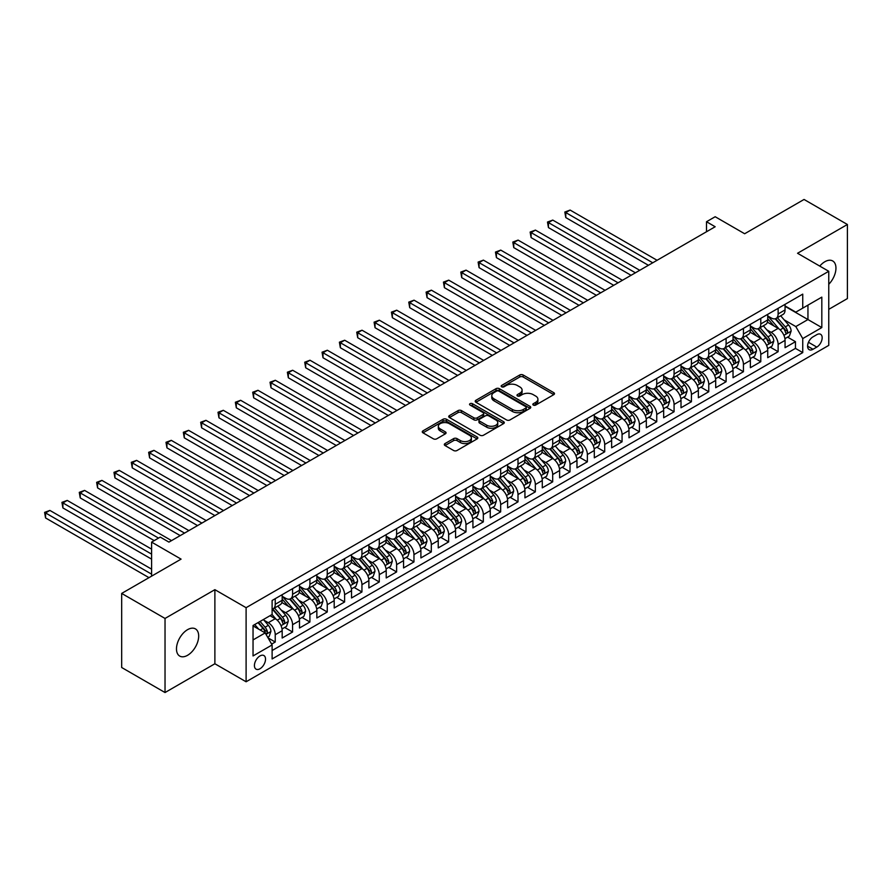 <?xml version="1.0" encoding="UTF-8"?>
<svg xmlns="http://www.w3.org/2000/svg" width="892" height="892" viewBox="0 0 892 892"><rect width="100%" height="100%" fill="white"/><g stroke="black" fill="none" stroke-linecap="round" stroke-linejoin="round"><path stroke-width="1.34" d="M533.316 405.079A1.684 0.97 0 0 0 535.702 405.079L553.787 394.643A2.408 1.394 0 0 0 554.49 393.662A2.408 1.394 0 0 0 553.787 392.67L523.147 374.986A2.408 1.394 0 0 0 519.746 374.986L501.661 385.422A1.684 0.97 0 0 0 501.159 386.113A1.684 0.97 0 0 0 501.661 386.805A1.684 0.97 0 0 0 504.036 386.805L506.377 385.455A7.705 4.449 0 0 1 517.271 385.455L519.824 386.927A7.705 4.449 0 0 1 522.088 390.072A7.705 4.449 0 0 1 519.824 393.216L517.483 394.565A1.684 0.97 0 0 0 516.992 395.256A1.684 0.97 0 0 0 517.483 395.937A1.684 0.97 0 0 0 519.869 395.937L522.21 394.587A7.705 4.449 0 0 1 533.104 394.587L535.657 396.059A7.705 4.449 0 0 1 537.909 399.203A7.705 4.449 0 0 1 535.657 402.359L533.316 403.708A1.684 0.97 0 0 0 532.825 404.388A1.684 0.97 0 0 0 533.316 405.079L533.316 403.708M187.576 655.297A15.699 9.065 120 0 0 197.834 641.459A15.699 9.065 120 0 0 195.426 628.882A15.699 9.065 120 0 0 187.576 629.663A15.699 9.065 120 0 0 177.318 643.5A15.699 9.065 120 0 0 179.727 656.077A15.699 9.065 120 0 0 187.576 655.297M828.757 284.292A15.699 9.065 120 0 0 832.704 260.955A15.699 9.065 120 0 0 824.855 261.735A15.699 9.065 120 0 0 819.759 266.106M259.973 668.766A7.85 4.527 120 0 0 265.102 661.842A7.85 4.527 120 0 0 263.898 655.553A7.85 4.527 120 0 0 259.973 655.943A7.85 4.527 120 0 0 254.844 662.856A7.85 4.527 120 0 0 256.049 669.145A7.85 4.527 120 0 0 259.973 668.766M445.019 443.58A2.408 1.394 0 0 0 444.316 444.562A2.408 1.394 0 0 0 445.019 445.543L453.615 450.505A2.408 1.394 0 0 0 457.016 450.505L477.108 438.909A2.408 1.394 0 0 0 477.811 437.927A2.408 1.394 0 0 0 477.108 436.946L446.468 419.251A2.408 1.394 0 0 0 443.056 419.251L422.975 430.847A2.408 1.394 0 0 0 422.273 431.839A2.408 1.394 0 0 0 422.975 432.821L433.356 438.808A2.408 1.394 0 0 0 436.768 438.808L445.364 433.847A2.408 1.394 0 0 0 446.067 432.865A2.408 1.394 0 0 0 445.364 431.884L440.213 428.907A6.445 3.713 0 0 1 438.329 426.287A6.445 3.713 0 0 1 442.298 422.853A6.445 3.713 0 0 1 449.312 423.655L469.482 435.296A6.445 3.713 0 0 1 471.377 437.927A6.445 3.713 0 0 1 467.397 441.362A6.445 3.713 0 0 1 460.383 440.559L457.016 438.619A2.408 1.394 0 0 0 453.615 438.619L445.019 443.58L445.019 445.543M828.757 309.346L847.4 298.575L847.4 224.494L804.049 199.462L744.653 233.749L715.172 216.734L706.509 221.74L715.172 226.746L168.934 542.113L160.259 537.107L151.595 542.113L151.595 576.154M165.031 618.446L165.031 692.538L214.883 663.759L214.883 589.668L165.031 618.446L121.68 593.425L181.076 559.128L151.595 542.113M214.883 589.668L246.103 607.686L828.757 271.291L828.757 345.382L246.103 681.778L246.103 607.686M847.4 224.494L797.548 253.272L828.757 271.291M506.556 419.942A2.408 1.394 0 0 0 509.956 419.942L530.038 408.346A2.408 1.394 0 0 0 530.751 407.365A2.408 1.394 0 0 0 530.038 406.384L499.397 388.689A2.408 1.394 0 0 0 495.997 388.689L475.915 400.285A2.408 1.394 0 0 0 475.213 401.277A2.408 1.394 0 0 0 475.915 402.259L506.556 419.942M470.708 405.447A1.684 0.97 0 0 1 472.425 405.682L472.425 403.686L503.567 421.66A2.408 1.394 0 0 1 504.281 422.652A2.408 1.394 0 0 1 503.567 423.633L483.486 435.229A2.408 1.394 0 0 1 480.086 435.229L449.445 417.534L449.445 415.572A2.408 1.394 0 0 0 448.743 416.553A2.408 1.394 0 0 0 449.445 417.534M449.445 415.572L458.042 410.61A2.408 1.394 0 0 1 461.443 410.61L473.875 417.779A2.408 1.394 0 0 0 477.276 417.779L482.973 414.49A2.408 1.394 0 0 0 483.687 413.509A2.408 1.394 0 0 0 482.973 412.528L470.039 405.057A1.684 0.97 0 0 1 469.549 404.366A1.684 0.97 0 0 1 470.586 403.474A1.684 0.97 0 0 1 472.425 403.686M165.031 692.538L121.68 667.506L121.68 593.425M271.636 644.102L275.238 642.028L268.035 637.88M263.943 620.196L268.302 622.705A9.812 5.664 60 0 1 275.238 634.725L282.173 630.711L282.173 638.025L292.576 632.015L284.682 627.466M281.281 610.184L285.641 612.692A9.812 5.664 60 0 1 292.576 624.712L299.511 620.709L299.511 628.013L309.914 622.003L302.031 617.454M298.63 600.171L302.979 602.68A9.812 5.664 60 0 1 309.914 614.699L316.85 610.697L316.85 618L327.252 611.99L319.369 607.441M315.969 590.158L320.317 592.667A9.812 5.664 60 0 1 327.252 604.687L334.199 600.684L334.199 607.987L344.602 601.977L336.708 597.428M333.307 580.146L337.667 582.666A9.812 5.664 60 0 1 344.602 594.674L351.537 590.671L351.537 597.974L361.94 591.976L354.046 587.415M350.645 570.133L355.005 572.653A9.812 5.664 60 0 1 361.94 584.661L368.875 580.659L368.875 587.962L379.278 581.963L371.395 577.403M367.995 560.12L372.343 562.64A9.812 5.664 60 0 1 379.278 574.649L386.214 570.646L386.214 577.96L396.617 571.95L388.734 567.39M385.333 550.108L389.681 552.627A9.812 5.664 60 0 1 396.617 564.636L403.563 560.633L403.563 567.948L413.966 561.938L406.072 557.377M402.671 540.095L407.031 542.615A9.812 5.664 60 0 1 413.966 554.623L420.901 550.62L420.901 557.935L431.304 551.925L423.41 547.365M420.009 530.093L424.369 532.602A9.812 5.664 60 0 1 431.304 544.611L438.24 540.608L438.24 547.922L448.643 541.912L440.76 537.352M437.359 520.081L441.707 522.589A9.812 5.664 60 0 1 448.643 534.609L455.578 530.595L455.578 537.909L465.981 531.9L458.098 527.35M454.697 510.068L459.046 512.577A9.812 5.664 60 0 1 465.981 524.596L472.927 520.582L472.927 527.897L483.33 521.887L475.436 517.338M472.035 500.055L476.395 502.564A9.812 5.664 60 0 1 483.33 514.584L490.265 510.581L490.265 517.884L500.668 511.874L492.774 507.325M489.373 490.043L493.733 492.551A9.812 5.664 60 0 1 500.668 504.571L507.604 500.568L507.604 507.871L518.007 501.862L510.124 497.312M506.723 480.03L511.071 482.539A9.812 5.664 60 0 1 518.007 494.558L524.942 490.555L524.942 497.859L535.345 491.849L527.462 487.3M524.061 470.017L528.41 472.526A9.812 5.664 60 0 1 535.345 484.546L542.28 480.543L542.28 487.846L552.694 481.847L544.8 477.287M541.399 460.004L545.759 462.524A9.812 5.664 60 0 1 552.694 474.533L559.63 470.53L559.63 477.833L570.033 471.835L562.138 467.274M558.738 449.992L563.097 452.512A9.812 5.664 60 0 1 570.033 464.52L576.968 460.517L576.968 467.821L587.371 461.822L579.477 457.262M576.087 439.979L580.436 442.499A9.812 5.664 60 0 1 587.371 454.507L594.306 450.505L594.306 457.819L604.709 451.809L596.826 447.249M593.425 429.966L597.774 432.486A9.812 5.664 60 0 1 604.709 444.495L611.644 440.492L611.644 447.806L622.058 441.796L614.164 437.236M610.764 419.954L615.123 422.473A9.812 5.664 60 0 1 622.058 434.482L628.994 430.479L628.994 437.794L639.397 431.784L631.503 427.223M628.102 409.952L632.461 412.461A9.812 5.664 60 0 1 639.397 424.481L646.332 420.466L646.332 427.781L656.735 421.771L648.841 417.222M645.451 399.939L649.8 402.448A9.812 5.664 60 0 1 656.735 414.468L663.67 410.454L663.67 417.768L674.073 411.758L666.19 407.209M662.789 389.927L667.138 392.435A9.812 5.664 60 0 1 674.073 404.455L681.009 400.452L681.009 407.755L691.423 401.746L683.528 397.196M680.128 379.914L684.476 382.423A9.812 5.664 60 0 1 691.423 394.442L698.358 390.44L698.358 397.743L708.761 391.733L700.867 387.184M697.466 369.901L701.826 372.41A9.812 5.664 60 0 1 708.761 384.43L715.696 380.427L715.696 387.73L726.099 381.72L718.205 377.171M714.804 359.889L719.164 362.397A9.812 5.664 60 0 1 726.099 374.417L733.034 370.414L733.034 377.717L743.437 371.719L735.554 367.158M732.154 349.876L736.502 352.396A9.812 5.664 60 0 1 743.437 364.404L750.373 360.401L750.373 367.705L760.787 361.706L752.893 357.146M749.492 339.863L753.84 342.383A9.812 5.664 60 0 1 760.787 354.392L767.722 350.389L767.722 357.692L778.125 351.693L778.125 344.379A9.812 5.664 -120 0 0 771.19 332.37L766.83 329.85M770.231 347.133L778.125 351.693M282.173 630.711A9.812 5.664 -120 0 0 275.238 618.702L270.031 615.703M299.511 620.709A9.812 5.664 -120 0 0 292.576 608.69L281.85 602.501M316.85 610.697A9.812 5.664 -120 0 0 309.914 598.677L299.188 592.489M334.199 600.684A9.812 5.664 -120 0 0 327.252 588.664L316.537 582.476M351.537 590.671A9.812 5.664 -120 0 0 344.602 578.652L333.876 572.463M368.875 580.659A9.812 5.664 -120 0 0 361.94 568.639L351.214 562.451M386.214 570.646A9.812 5.664 -120 0 0 379.278 558.637L368.552 552.438M403.563 560.633A9.812 5.664 -120 0 0 396.617 548.625L385.901 542.425M420.901 550.62A9.812 5.664 -120 0 0 413.966 538.612L403.24 532.413M438.24 540.608A9.812 5.664 -120 0 0 431.304 528.599L420.578 522.4M455.578 530.595A9.812 5.664 -120 0 0 448.643 518.587L437.916 512.398M472.927 520.582A9.812 5.664 -120 0 0 465.981 508.574L455.266 502.386M490.265 510.581A9.812 5.664 -120 0 0 483.33 498.561L472.604 492.373M507.604 500.568A9.812 5.664 -120 0 0 500.668 488.548L489.942 482.36M524.942 490.555A9.812 5.664 -120 0 0 518.007 478.536L507.28 472.347M542.28 480.543A9.812 5.664 -120 0 0 535.345 468.523L524.63 462.335M559.63 470.53A9.812 5.664 -120 0 0 552.694 458.51L541.968 452.322M576.968 460.517A9.812 5.664 -120 0 0 570.033 448.498L559.306 442.309M594.306 450.505A9.812 5.664 -120 0 0 587.371 438.496L576.645 432.297M611.644 440.492A9.812 5.664 -120 0 0 604.709 428.483L593.994 422.284M628.994 430.479A9.812 5.664 -120 0 0 622.058 418.471L611.332 412.271M646.332 420.466A9.812 5.664 -120 0 0 639.397 408.458L628.67 402.27M663.67 410.454A9.812 5.664 -120 0 0 656.735 398.445L646.009 392.257M681.009 400.452A9.812 5.664 -120 0 0 674.073 388.433L663.358 382.244M698.358 390.44A9.812 5.664 -120 0 0 691.423 378.42L680.696 372.232M715.696 380.427A9.812 5.664 -120 0 0 708.761 368.407L698.035 362.219M733.034 370.414A9.812 5.664 -120 0 0 726.099 358.394L715.373 352.206M750.373 360.401A9.812 5.664 -120 0 0 743.437 348.382L732.722 342.193M767.722 350.389A9.812 5.664 -120 0 0 760.787 338.369L750.061 332.181M816.793 334.667L812.98 336.875A7.604 4.393 120 0 0 808.007 343.576A7.604 4.393 120 0 0 809.178 349.664A7.604 4.393 120 0 0 812.98 349.285L816.793 347.088A7.604 4.393 120 0 0 821.755 340.387A7.604 4.393 120 0 0 820.595 334.288A7.604 4.393 120 0 0 816.793 334.667M253.038 639.932L265.18 632.919L272.116 644.938L272.116 658.954L802.744 352.596L802.744 338.57L795.809 326.561L784.168 319.838M272.116 644.938L253.038 655.943L253.038 625.515L272.116 614.499L272.116 600.483L802.744 294.126L802.744 308.141L821.822 297.125L821.822 327.565L802.744 338.57M282.173 596.28L285.641 598.276A9.812 5.664 60 0 0 290.547 598.766L297.482 594.763A9.812 5.664 -120 0 0 299.511 590.27L299.511 584.661M299.511 586.267L302.979 588.263A9.812 5.664 60 0 0 307.885 588.753L314.82 584.751A9.812 5.664 -120 0 0 316.85 580.257L316.85 574.649M316.85 576.254L320.317 578.25A9.812 5.664 60 0 0 325.223 578.741L332.158 574.738A9.812 5.664 -120 0 0 334.199 570.244L334.199 564.636M334.199 566.242L337.667 568.237A9.812 5.664 60 0 0 342.573 568.728L349.508 564.725A9.812 5.664 -120 0 0 351.537 560.232L351.537 554.623M351.537 556.229L355.005 558.236A9.812 5.664 60 0 0 359.911 558.715L366.846 554.712A9.812 5.664 -120 0 0 368.875 550.219L368.875 544.611M368.875 546.216L372.343 548.223A9.812 5.664 60 0 0 377.249 548.703L384.184 544.7A9.812 5.664 -120 0 0 386.214 540.206L386.214 534.598M386.214 536.203L389.681 538.211A9.812 5.664 60 0 0 394.587 538.69L401.523 534.687A9.812 5.664 -120 0 0 403.563 530.194L403.563 524.596M403.563 526.191L407.031 528.198A9.812 5.664 60 0 0 411.926 528.677L418.872 524.674A9.812 5.664 -120 0 0 420.901 520.192L420.901 514.584M420.901 516.178L424.369 518.185A9.812 5.664 60 0 0 429.275 518.676L436.21 514.662A9.812 5.664 -120 0 0 438.24 510.179L438.24 504.571M438.24 506.165L441.707 508.172A9.812 5.664 60 0 0 446.613 508.663L453.549 504.649A9.812 5.664 -120 0 0 455.578 500.167L455.578 494.558M455.578 496.164L459.046 498.16A9.812 5.664 60 0 0 463.952 498.65L470.887 494.647A9.812 5.664 -120 0 0 472.927 490.154L472.927 484.546M472.927 486.151L476.395 488.147A9.812 5.664 60 0 0 481.29 488.638L488.236 484.635A9.812 5.664 -120 0 0 490.265 480.141L490.265 474.533M490.265 476.138L493.733 478.134A9.812 5.664 60 0 0 498.639 478.625L505.574 474.622A9.812 5.664 -120 0 0 507.604 470.129L507.604 464.52M507.604 466.126L511.071 468.122A9.812 5.664 60 0 0 515.977 468.612L522.913 464.609A9.812 5.664 -120 0 0 524.942 460.116L524.942 454.507M524.942 456.113L528.41 458.109A9.812 5.664 60 0 0 533.316 458.6L540.251 454.597A9.812 5.664 -120 0 0 542.28 450.103L542.28 444.495M542.28 446.1L545.759 448.107A9.812 5.664 60 0 0 550.654 448.587L557.6 444.584A9.812 5.664 -120 0 0 559.63 440.09L559.63 434.482M559.63 436.088L563.097 438.095A9.812 5.664 60 0 0 568.003 438.574L574.939 434.571A9.812 5.664 -120 0 0 576.968 430.078L576.968 424.469M576.968 426.075L580.436 428.082A9.812 5.664 60 0 0 585.342 428.561L592.277 424.559A9.812 5.664 -120 0 0 594.306 420.065L594.306 414.468M594.306 416.062L597.774 418.069A9.812 5.664 60 0 0 602.68 418.549L609.615 414.546A9.812 5.664 -120 0 0 611.644 410.052L611.644 404.455M611.644 406.05L615.123 408.057A9.812 5.664 60 0 0 620.018 408.536L626.953 404.533A9.812 5.664 -120 0 0 628.994 400.051L628.994 394.442M628.994 396.037L632.461 398.044A9.812 5.664 60 0 0 637.367 398.534L644.303 394.52A9.812 5.664 -120 0 0 646.332 390.038L646.332 384.43M646.332 386.024L649.8 388.031A9.812 5.664 60 0 0 654.706 388.522L661.641 384.508A9.812 5.664 -120 0 0 663.67 380.025L663.67 374.417M663.67 376.023L667.138 378.018A9.812 5.664 60 0 0 672.044 378.509L678.979 374.506A9.812 5.664 -120 0 0 681.009 370.013L681.009 364.404M681.009 366.01L684.476 368.006A9.812 5.664 60 0 0 689.382 368.496L696.317 364.493A9.812 5.664 -120 0 0 698.358 360L698.358 354.392M698.358 355.997L701.826 357.993A9.812 5.664 60 0 0 706.732 358.484L713.667 354.481A9.812 5.664 -120 0 0 715.696 349.987L715.696 344.379M715.696 345.985L719.164 347.98A9.812 5.664 60 0 0 724.07 348.471L731.005 344.468A9.812 5.664 -120 0 0 733.034 339.975L733.034 334.366M733.034 335.972L736.502 337.979A9.812 5.664 60 0 0 741.408 338.458L748.343 334.455A9.812 5.664 -120 0 0 750.373 329.962L750.373 324.353M750.373 325.959L753.84 327.966A9.812 5.664 60 0 0 758.746 328.446L765.682 324.443A9.812 5.664 -120 0 0 767.722 319.949L767.722 314.341M272.116 650.536L795.463 348.382L795.463 341.681L785.06 347.69L785.06 340.376A9.812 5.664 -120 0 0 778.125 328.368L767.399 322.168M767.722 315.946L771.19 317.953A9.812 5.664 -120 0 0 776.096 318.433A9.812 5.664 -120 0 0 778.125 313.951L778.125 308.342M776.096 318.433L783.031 314.43A9.812 5.664 -120 0 0 785.06 309.937L785.06 304.339M275.238 598.677L275.238 604.285A9.812 5.664 60 0 1 273.208 608.779A9.812 5.664 60 0 1 272.116 609.169M273.208 608.779L280.144 604.776A9.812 5.664 -120 0 0 282.173 600.283L282.173 594.674M292.576 588.664L292.576 594.273A9.812 5.664 60 0 1 290.547 598.766M309.914 578.652L309.914 584.26A9.812 5.664 60 0 1 307.885 588.753M327.252 568.639L327.252 574.247A9.812 5.664 60 0 1 325.223 578.741M344.602 558.626L344.602 564.235A9.812 5.664 60 0 1 342.573 568.728M361.94 548.625L361.94 554.222A9.812 5.664 60 0 1 359.911 558.715M379.278 538.612L379.278 544.209A9.812 5.664 60 0 1 377.249 548.703M396.617 528.599L396.617 534.208A9.812 5.664 60 0 1 394.587 538.69M413.966 518.587L413.966 524.195A9.812 5.664 60 0 1 411.926 528.677M431.304 508.574L431.304 514.182A9.812 5.664 60 0 1 429.275 518.676M448.643 498.561L448.643 504.17A9.812 5.664 60 0 1 446.613 508.663M465.981 488.548L465.981 494.157A9.812 5.664 60 0 1 463.952 498.65M483.33 478.536L483.33 484.144A9.812 5.664 60 0 1 481.29 488.638M500.668 468.523L500.668 474.131A9.812 5.664 60 0 1 498.639 478.625M518.007 458.51L518.007 464.119A9.812 5.664 60 0 1 515.977 468.612M535.345 448.498L535.345 454.106A9.812 5.664 60 0 1 533.316 458.6M552.694 438.496L552.694 444.093A9.812 5.664 60 0 1 550.654 448.587M570.033 428.483L570.033 434.081A9.812 5.664 60 0 1 568.003 438.574M587.371 418.471L587.371 424.079A9.812 5.664 60 0 1 585.342 428.561M604.709 408.458L604.709 414.066A9.812 5.664 60 0 1 602.68 418.549M622.058 398.445L622.058 404.054A9.812 5.664 60 0 1 620.018 408.536M639.397 388.433L639.397 394.041A9.812 5.664 60 0 1 637.367 398.534M656.735 378.42L656.735 384.028A9.812 5.664 60 0 1 654.706 388.522M674.073 368.407L674.073 374.016A9.812 5.664 60 0 1 672.044 378.509M691.423 358.394L691.423 364.003A9.812 5.664 60 0 1 689.382 368.496M708.761 348.382L708.761 353.99A9.812 5.664 60 0 1 706.732 358.484M726.099 338.369L726.099 343.978A9.812 5.664 60 0 1 724.07 348.471M743.437 328.368L743.437 333.965A9.812 5.664 60 0 1 741.408 338.458M760.787 318.355L760.787 323.952A9.812 5.664 60 0 1 758.746 328.446M760.787 354.392L760.787 361.706M743.437 364.404L743.437 371.719M726.099 374.417L726.099 381.72M708.761 384.43L708.761 391.733M691.423 394.442L691.423 401.746M674.073 404.455L674.073 411.758M656.735 414.468L656.735 421.771M639.397 424.481L639.397 431.784M622.058 434.482L622.058 441.796M604.709 444.495L604.709 451.809M587.371 454.507L587.371 461.822M570.033 464.52L570.033 471.835M552.694 474.533L552.694 481.847M535.345 484.546L535.345 491.849M518.007 494.558L518.007 501.862M500.668 504.571L500.668 511.874M483.33 514.584L483.33 521.887M465.981 524.596L465.981 531.9M448.643 534.609L448.643 541.912M431.304 544.611L431.304 551.925M413.966 554.623L413.966 561.938M396.617 564.636L396.617 571.95M379.278 574.649L379.278 581.963M361.94 584.661L361.94 591.976M344.602 594.674L344.602 601.977M327.252 604.687L327.252 611.99M309.914 614.699L309.914 622.003M292.576 624.712L292.576 632.015M275.238 634.725L275.238 642.028M265.18 632.919L253.038 625.905M795.809 326.561L807.951 319.548L807.951 305.131L821.822 297.125M785.06 306.335L821.822 327.565M785.06 305.934L795.809 312.144L802.744 308.141M214.883 663.759L246.103 681.778M706.509 221.74L706.509 231.753M787.569 337.12L795.463 341.681M795.463 348.382L802.744 352.596M533.996 405.314L535.657 404.355A7.705 4.449 0 0 0 537.909 401.21L537.909 399.203M522.088 390.072L522.088 392.067A7.705 4.449 0 0 1 519.824 395.212L518.163 396.182M553.787 392.67L553.787 394.643L523.147 376.993A2.408 1.394 0 0 0 519.746 376.993L502.33 387.039M530.038 406.384L530.038 408.346L499.397 390.696A2.408 1.394 0 0 0 495.997 390.696L475.949 402.27M525.789 408.057A1.684 0.97 0 0 0 526.28 407.365A1.684 0.97 0 0 0 525.789 406.674L498.896 391.153A1.684 0.97 0 0 0 496.51 391.153L494.045 392.58A7.705 4.449 0 0 0 491.782 395.725A7.705 4.449 0 0 0 494.045 398.869L512.421 409.484A7.705 4.449 0 0 0 523.314 409.484L525.789 408.057L525.789 410.052A1.684 0.97 0 0 0 526.28 409.372L526.28 407.365M491.782 395.725L491.782 397.72A7.705 4.449 0 0 0 494.045 400.865L494.045 398.869M525.789 410.052L523.314 411.48A7.705 4.449 0 0 1 512.421 411.48L494.045 400.865M449.479 417.556L458.042 412.606L458.042 410.61M483.687 413.509L483.687 415.505A2.408 1.394 0 0 1 482.973 416.497L477.276 419.786A2.408 1.394 0 0 1 473.875 419.786L461.443 412.606A2.408 1.394 0 0 0 458.042 412.606M472.425 405.682L503.545 423.644M486.764 425.228A6.445 3.713 0 0 0 493.778 426.03A6.445 3.713 0 0 0 497.758 422.596A6.445 3.713 0 0 0 495.874 419.965L488.76 415.862A2.408 1.394 0 0 0 485.36 415.862L479.662 419.162A2.408 1.394 0 0 0 478.948 420.143A2.408 1.394 0 0 0 479.662 421.124L486.764 425.228L486.764 427.223A6.445 3.713 0 0 0 493.778 428.037A6.445 3.713 0 0 0 497.758 424.603L497.758 422.596M478.948 420.143L478.948 422.139A2.408 1.394 0 0 0 479.662 423.131L479.662 421.124M486.764 427.223L479.662 423.131M471.377 437.927L471.377 439.934A6.445 3.713 0 0 1 467.397 443.369A6.445 3.713 0 0 1 460.383 442.555L457.016 440.615A2.408 1.394 0 0 0 453.615 440.615L445.052 445.565M438.329 426.287L438.329 428.283A6.445 3.713 0 0 0 440.213 430.914L440.213 428.907M445.331 433.869L440.213 430.914M477.075 438.931L446.468 421.258A2.408 1.394 0 0 0 443.056 421.258L423.009 432.832M784.915 338.659L789.398 336.072L791.126 331.066A6.5 3.758 -120 0 0 788.595 324.967L780.678 315.79M779.084 328.992L769.696 318.121A18.765 10.827 -120 0 0 767.722 316.058M773.933 325.948L768.681 319.86A15.577 8.987 -120 0 0 767.722 318.812M657.081 260.286L570.122 210.077L565.784 212.575L565.784 217.581L648.417 265.292M775.204 318.79L783.221 328.066A6.5 3.758 60 0 1 785.54 332.549C786.51 333.853 787.212 333.452 787.625 331.345A6.5 3.758 -120 0 0 785.306 326.862L777.378 317.697M775.683 318.634L784.291 328.602A3.312 1.907 60 0 1 785.127 329.906L787.625 331.345M785.54 332.549L786.008 333.318M565.784 217.581L564.826 212.028L652.743 262.783M564.826 212.028L570.122 210.077M767.577 348.672L772.048 346.085L773.788 341.078A6.5 3.758 -120 0 0 771.257 334.979L763.329 325.803M761.746 339.005L752.346 328.133A18.765 10.827 -120 0 0 750.373 326.071M756.594 335.961L751.332 329.873A15.577 8.987 -120 0 0 750.373 328.825M639.742 270.298L552.772 220.09L548.446 222.587L548.446 227.594L631.068 275.305M757.865 328.802L765.882 338.079A6.5 3.758 60 0 1 768.202 342.55C769.172 343.866 769.863 343.465 770.275 341.357A6.5 3.758 -120 0 0 767.956 336.875L760.04 327.698M758.334 328.646L766.953 338.614A3.312 1.907 60 0 1 767.778 339.919L770.275 341.357M768.202 342.55L768.67 343.331M548.446 227.594L547.487 222.041L635.405 272.796M547.487 222.041L552.772 220.09M750.228 358.684L754.71 356.098L756.449 351.091A6.5 3.758 -120 0 0 753.918 344.992L745.991 335.816M744.407 349.017L735.008 338.146A18.765 10.827 -120 0 0 733.034 336.083M739.256 345.962L733.993 339.885A15.577 8.987 -120 0 0 733.034 338.837M622.404 280.311L535.434 230.103L531.097 232.6L531.097 237.606L613.729 285.317M740.527 338.815L748.544 348.092A6.5 3.758 60 0 1 750.852 352.563C751.833 353.879 752.525 353.477 752.937 351.37A6.5 3.758 -120 0 0 750.618 346.888L742.702 337.711M740.996 338.659L749.603 348.627A3.312 1.907 60 0 1 750.44 349.92L752.937 351.37M750.852 352.563L751.332 353.332M531.097 237.606L530.149 232.054L618.067 282.809M530.149 232.054L535.434 230.103M732.889 368.697L737.372 366.11L739.1 361.104A6.5 3.758 -120 0 0 736.569 354.994L728.653 345.828M727.069 359.03L717.67 348.148A18.765 10.827 -120 0 0 715.696 346.085M721.907 355.975L716.655 349.898A15.577 8.987 -120 0 0 715.696 348.85M605.055 290.313L518.096 240.104L513.759 242.613L513.759 247.619L596.391 295.319M723.189 348.828L731.195 358.105A6.5 3.758 60 0 1 733.514 362.576C734.495 363.88 735.186 363.49 735.599 361.383A6.5 3.758 -120 0 0 733.28 356.9L725.352 347.724M723.657 348.672L732.265 358.64A3.312 1.907 60 0 1 733.101 359.933L735.599 361.383M733.514 362.576L733.993 363.345M513.759 247.619L512.811 242.066L600.729 292.821M512.811 242.066L518.096 240.104M715.551 378.71L720.034 376.123L721.762 371.117A6.5 3.758 -120 0 0 719.231 365.006L711.314 355.841M709.72 369.043L700.332 358.16A18.765 10.827 -120 0 0 698.358 356.098M704.568 365.988L699.317 359.911A15.577 8.987 -120 0 0 698.358 358.863M587.716 300.325L500.758 250.117L496.42 252.626L496.42 257.632L579.053 305.332M705.84 358.84L713.856 368.117A6.5 3.758 60 0 1 716.176 372.588C717.146 373.893 717.848 373.492 718.261 371.384A6.5 3.758 -120 0 0 715.942 366.913L708.014 357.737M706.319 358.684L714.927 368.652A3.312 1.907 60 0 1 715.763 369.946L718.261 371.384M716.176 372.588L716.644 373.358M496.42 257.632L495.461 252.068L583.379 302.834M495.461 252.068L500.758 250.117M698.213 388.722L702.684 386.136L704.424 381.129A6.5 3.758 -120 0 0 701.893 375.019L693.965 365.854M692.382 379.055L682.982 368.173A18.765 10.827 -120 0 0 681.009 366.11M687.23 376L681.967 369.912A15.577 8.987 -120 0 0 681.009 368.875M570.378 310.338L483.408 260.13L479.082 262.638L479.082 267.645L561.704 315.344M688.501 368.842L696.518 378.13A6.5 3.758 60 0 1 698.837 382.601C699.807 383.906 700.499 383.504 700.911 381.397A6.5 3.758 -120 0 0 698.592 376.926L690.676 367.749M688.97 368.697L697.589 378.665A3.312 1.907 60 0 1 698.425 379.959L700.911 381.397M698.837 382.601L699.306 383.37M479.082 267.645L478.123 262.081L566.041 312.847M478.123 262.081L483.408 260.13M680.864 398.724L685.346 396.137L687.085 391.131A6.5 3.758 -120 0 0 684.554 385.032L676.627 375.855M675.043 389.068L665.644 378.186A18.765 10.827 -120 0 0 663.67 376.123M669.892 386.013L664.629 379.925A15.577 8.987 -120 0 0 663.67 378.888M553.04 320.351L466.07 270.142L461.733 272.651L461.733 277.657L544.365 325.357M671.163 378.855L679.18 388.143A6.5 3.758 60 0 1 681.488 392.614C682.469 393.918 683.161 393.517 683.573 391.41A6.5 3.758 -120 0 0 681.254 386.938L673.337 377.762M671.631 378.71L680.239 388.678A3.312 1.907 60 0 1 681.075 389.971L683.573 391.41M681.488 392.614L681.967 393.383M461.733 277.657L460.785 272.093L548.703 322.859M460.785 272.093L466.07 270.142M663.525 408.737L668.008 406.15L669.736 401.144A6.5 3.758 -120 0 0 667.205 395.045L659.288 385.868M657.705 399.081L648.306 388.198A18.765 10.827 -120 0 0 646.332 386.136M652.543 396.026L647.291 389.938A15.577 8.987 -120 0 0 646.332 388.89M535.691 330.363L448.732 280.155L444.394 282.664L444.394 287.67L527.027 335.37M653.825 388.867L661.831 398.144A6.5 3.758 60 0 1 664.15 402.627C665.131 403.931 665.822 403.53 666.235 401.422A6.5 3.758 -120 0 0 663.916 396.951L655.988 387.775M654.293 388.722L662.901 398.691A3.312 1.907 60 0 1 663.737 399.984L666.235 401.422M664.15 402.627L664.629 403.396M444.394 287.67L443.447 282.106L531.364 332.872M443.447 282.106L448.732 280.155M646.187 418.749L650.669 416.163L652.398 411.156A6.5 3.758 -120 0 0 649.867 405.057L641.95 395.881M640.356 409.093L630.967 398.211A18.765 10.827 -120 0 0 628.994 396.148M635.204 406.038L629.953 399.95A15.577 8.987 -120 0 0 628.994 398.902M518.352 340.376L431.393 290.168L427.056 292.676L427.056 297.672L509.689 345.382M636.475 398.88L644.492 408.157A6.5 3.758 60 0 1 646.812 412.639C647.793 413.944 648.484 413.542 648.897 411.435A6.5 3.758 -120 0 0 646.577 406.964L638.65 397.787M636.955 398.735L645.563 408.703A3.312 1.907 60 0 1 646.399 409.997L648.897 411.435M646.812 412.639L647.28 413.409M427.056 297.672L426.097 292.119L514.015 342.874M426.097 292.119L431.393 290.168M628.849 428.762L633.331 426.175L635.059 421.169A6.5 3.758 -120 0 0 632.528 415.07L624.601 405.893M623.017 419.106L613.618 408.224A18.765 10.827 -120 0 0 611.644 406.161M617.866 416.051L612.614 409.963A15.577 8.987 -120 0 0 611.644 408.915M501.014 350.389L414.044 300.18L409.718 302.678L409.718 307.684L492.339 355.395M619.137 408.893L627.154 418.17A6.5 3.758 60 0 1 629.473 422.652C630.443 423.956 631.135 423.555 631.547 421.448A6.5 3.758 -120 0 0 629.239 416.965L621.311 407.8M619.606 408.748L628.224 418.716A3.312 1.907 60 0 1 629.061 420.009L631.547 421.448M629.473 422.652L629.942 423.421M409.718 307.684L408.759 302.132L496.677 352.886M408.759 302.132L414.044 300.18M611.499 438.775L615.982 436.188L617.721 431.182A6.5 3.758 -120 0 0 615.19 425.083L607.262 415.906M605.679 429.119L596.28 418.237A18.765 10.827 -120 0 0 594.306 416.174M600.528 426.064L595.265 419.976A15.577 8.987 -120 0 0 594.306 418.928M483.676 360.401L396.706 310.193L392.368 312.691L392.368 317.697L475.001 365.408M601.799 418.905L609.816 428.182A6.5 3.758 60 0 1 612.124 432.665C613.105 433.969 613.796 433.568 614.209 431.46A6.5 3.758 -120 0 0 611.89 426.978L603.973 417.813M602.267 418.749L610.875 428.729A3.312 1.907 60 0 1 611.711 430.022L614.209 431.46M612.124 432.665L612.603 433.434M392.368 317.697L391.421 312.144L479.338 362.899M391.421 312.144L396.706 310.193M594.161 448.788L598.644 446.201L600.372 441.194A6.5 3.758 -120 0 0 597.852 435.095L589.924 425.919M588.341 439.12L578.941 428.249A18.765 10.827 -120 0 0 576.968 426.186M583.178 436.077L577.927 429.989A15.577 8.987 -120 0 0 576.968 428.94M466.326 370.414L379.368 320.206L375.03 322.703L375.03 327.71L457.663 375.421M584.461 428.918L592.466 438.195A6.5 3.758 60 0 1 594.786 442.677C595.767 443.982 596.458 443.58 596.871 441.473A6.5 3.758 -120 0 0 594.551 436.991L586.624 427.825M584.929 428.762L593.537 438.73A3.312 1.907 60 0 1 594.373 440.035L596.871 441.473M594.786 442.677L595.265 443.447M375.03 327.71L374.082 322.157L462 372.912M374.082 322.157L379.368 320.206M576.823 458.8L581.305 456.213L583.034 451.207A6.5 3.758 -120 0 0 580.502 445.108L572.586 435.932M570.991 449.133L561.603 438.262A18.765 10.827 -120 0 0 559.63 436.199M565.84 446.089L560.589 440.001A15.577 8.987 -120 0 0 559.63 438.953M448.988 380.427L362.029 330.218L357.692 332.716L357.692 337.722L440.325 385.433M567.111 438.931L575.128 448.208A6.5 3.758 60 0 1 577.447 452.679C578.429 453.995 579.12 453.593 579.532 451.486A6.5 3.758 -120 0 0 577.213 447.003L569.286 437.838M567.591 438.775L576.199 448.743A3.312 1.907 60 0 1 577.035 450.047L579.532 451.486M577.447 452.679L577.916 453.459M357.692 337.722L356.733 332.17L444.651 382.924M356.733 332.17L362.029 330.218M559.485 468.813L563.967 466.226L565.695 461.22A6.5 3.758 -120 0 0 563.164 455.121L555.237 445.944M553.653 459.146L544.254 448.275A18.765 10.827 -120 0 0 542.28 446.212M548.502 456.091L543.25 450.014A15.577 8.987 -120 0 0 542.28 448.966M431.65 390.44L344.68 340.231L340.354 342.729L340.354 347.735L422.975 395.446M549.773 448.944L557.79 458.22A6.5 3.758 60 0 1 560.109 462.692C561.079 464.007 561.782 463.606 562.183 461.498A6.5 3.758 -120 0 0 559.875 457.016L551.947 447.84M550.241 448.788L558.86 458.756A3.312 1.907 60 0 1 559.697 460.049L562.183 461.498M560.109 462.692L560.577 463.472M340.354 347.735L339.395 342.182L427.313 392.937M339.395 342.182L344.68 340.231M542.135 478.826L546.618 476.239L548.357 471.232A6.5 3.758 -120 0 0 545.826 465.122L537.898 455.957M536.315 469.159L526.916 458.276A18.765 10.827 -120 0 0 524.942 456.225M531.164 466.103L525.901 460.027A15.577 8.987 -120 0 0 524.942 458.979M414.312 400.441L327.342 350.233L323.004 352.741L323.004 357.748L405.637 405.447M532.435 458.956L540.452 468.233A6.5 3.758 60 0 1 542.76 472.704C543.741 474.02 544.432 473.619 544.845 471.511A6.5 3.758 -120 0 0 542.526 467.029L534.609 457.852M532.903 458.8L541.511 468.768A3.312 1.907 60 0 1 542.347 470.062L544.845 471.511M542.76 472.704L543.239 473.474M323.004 357.748L322.057 352.195L409.974 402.95M322.057 352.195L327.342 350.233M524.797 488.838L529.279 486.252L531.019 481.245A6.5 3.758 -120 0 0 528.488 475.135L520.56 465.97M518.977 479.171L509.577 468.289A18.765 10.827 -120 0 0 507.604 466.226M513.814 476.116L508.563 470.039A15.577 8.987 -120 0 0 507.604 468.991M396.962 410.454L310.003 360.245L305.666 362.754L305.666 367.76L388.299 415.46M515.097 468.969L523.102 478.246A6.5 3.758 60 0 1 525.421 482.717C526.403 484.022 527.094 483.631 527.507 481.513A6.5 3.758 -120 0 0 525.187 477.042L517.26 467.865M515.565 468.813L524.173 478.781A3.312 1.907 60 0 1 525.009 480.074L527.507 481.513M525.421 482.717L525.901 483.486M305.666 367.76L304.718 362.208L392.636 412.963M304.718 362.208L310.003 360.245M507.459 498.851L511.941 496.264L513.669 491.258A6.5 3.758 -120 0 0 511.138 485.148L503.222 475.982M501.627 489.184L492.239 478.302A18.765 10.827 -120 0 0 490.265 476.239M496.476 486.129L491.224 480.041A15.577 8.987 -120 0 0 490.265 479.004M379.624 420.466L292.665 370.258L288.328 372.767L288.328 377.773L370.96 425.473M497.747 478.971L505.764 488.258A6.5 3.758 60 0 1 508.083 492.73C509.064 494.034 509.756 493.633 510.168 491.525A6.5 3.758 -120 0 0 507.849 487.054L499.921 477.878M498.227 478.826L506.834 488.794A3.312 1.907 60 0 1 507.671 490.087L510.168 491.525M508.083 492.73L508.552 493.499M288.328 377.773L287.369 372.209L375.287 422.975M287.369 372.209L292.665 370.258M490.121 508.853L494.603 506.266L496.331 501.259A6.5 3.758 -120 0 0 493.8 495.16L485.872 485.984M484.289 499.197L474.89 488.314A18.765 10.827 -120 0 0 472.927 486.252M479.138 496.142L473.886 490.054A15.577 8.987 -120 0 0 472.927 489.017M362.286 430.479L275.327 380.271L270.99 382.779L270.99 387.786L353.611 435.486M480.409 488.983L488.426 498.271A6.5 3.758 60 0 1 490.745 502.742C491.715 504.047 492.417 503.645 492.819 501.538A6.5 3.758 -120 0 0 490.511 497.067L482.583 487.891M480.877 488.838L489.496 498.806A3.312 1.907 60 0 1 490.332 500.1L492.819 501.538M490.745 502.742L491.213 503.512M270.99 387.786L270.031 382.222L357.948 432.988M270.031 382.222L275.327 380.271M472.771 518.865L477.253 516.278L478.993 511.272A6.5 3.758 -120 0 0 476.462 505.173L468.534 495.997M466.951 509.209L457.551 498.327A18.765 10.827 -120 0 0 455.578 496.264M461.8 506.154L456.537 500.066A15.577 8.987 -120 0 0 455.578 499.018M344.948 440.492L257.978 390.283L253.64 392.792L253.64 397.799L336.273 445.498M463.071 498.996L471.087 508.273A6.5 3.758 60 0 1 473.396 512.755C474.377 514.06 475.068 513.658 475.481 511.551A6.5 3.758 -120 0 0 473.161 507.08L465.245 497.903M463.539 498.851L472.158 508.819A3.312 1.907 60 0 1 472.983 510.113L475.481 511.551M473.396 512.755L473.875 513.524M253.64 397.799L252.692 392.235L340.61 443.001M252.692 392.235L257.978 390.283M455.433 528.878L459.915 526.291L461.655 521.285A6.5 3.758 -120 0 0 459.124 515.186L451.196 506.009M449.613 519.222L440.213 508.34A18.765 10.827 -120 0 0 438.24 506.277M444.45 516.167L439.198 510.079A15.577 8.987 -120 0 0 438.24 509.031M327.609 450.505L240.639 400.296L236.302 402.805L236.302 407.8L318.935 455.511M445.732 509.009L453.738 518.285A6.5 3.758 60 0 1 456.057 522.768C457.038 524.072 457.73 523.671 458.142 521.564A6.5 3.758 -120 0 0 455.823 517.092L447.895 507.916M446.201 508.864L454.808 518.832A3.312 1.907 60 0 1 455.645 520.125L458.142 521.564M456.057 522.768L456.537 523.537M236.302 407.8L235.354 402.247L323.272 453.013M235.354 402.247L240.639 400.296M438.095 538.891L442.577 536.304L444.305 531.298A6.5 3.758 -120 0 0 441.774 525.198L433.858 516.022M432.263 529.235L422.875 518.352A18.765 10.827 -120 0 0 420.901 516.29M427.112 526.18L421.86 520.092A15.577 8.987 -120 0 0 420.901 519.044M310.26 460.517L223.301 410.309L218.964 412.806L218.964 417.813L301.596 465.524M428.383 519.021L436.4 528.298A6.5 3.758 60 0 1 438.719 532.78C439.7 534.085 440.392 533.684 440.804 531.576A6.5 3.758 -120 0 0 438.485 527.105L430.557 517.929M428.862 518.876L437.47 528.845A3.312 1.907 60 0 1 438.307 530.138L440.804 531.576M438.719 532.78L439.187 533.55M218.964 417.813L218.005 412.26L305.923 463.015M218.005 412.26L223.301 410.309M420.756 548.903L425.239 546.317L426.967 541.31A6.5 3.758 -120 0 0 424.436 535.211L416.508 526.035M414.925 539.247L405.525 528.365A18.765 10.827 -120 0 0 403.563 526.302M409.774 536.192L404.522 530.104A15.577 8.987 -120 0 0 403.563 529.056M292.922 470.53L205.963 420.322L201.625 422.819L201.625 427.825L284.247 475.536M411.045 529.034L419.062 538.311A6.5 3.758 60 0 1 421.381 542.793C422.351 544.098 423.053 543.696 423.455 541.589A6.5 3.758 -120 0 0 421.147 537.107L413.219 527.941M411.513 528.878L420.132 538.857A3.312 1.907 60 0 1 420.968 540.151L423.455 541.589M421.381 542.793L421.849 543.562M201.625 427.825L200.667 422.273L288.584 473.028M200.667 422.273L205.963 420.322M403.407 558.916L407.889 556.329L409.629 551.323A6.5 3.758 -120 0 0 407.098 545.224L399.17 536.047M397.587 549.249L388.187 538.378A18.765 10.827 -120 0 0 386.214 536.315M392.435 546.205L387.173 540.117A15.577 8.987 -120 0 0 386.214 539.069M275.583 480.543L188.613 430.334L184.276 432.832L184.276 437.838L266.909 485.549M393.707 539.047L401.723 548.324A6.5 3.758 60 0 1 404.043 552.806C405.013 554.11 405.704 553.709 406.116 551.602A6.5 3.758 -120 0 0 403.797 547.119L395.881 537.954M394.175 538.891L402.794 548.87A3.312 1.907 60 0 1 403.619 550.163L406.116 551.602M404.043 552.806L404.511 553.575M184.276 437.838L183.328 432.285L271.246 483.04M183.328 432.285L188.613 430.334M386.069 568.929L390.551 566.342L392.29 561.336A6.5 3.758 -120 0 0 389.759 555.237L381.832 546.06M380.248 559.262L370.849 548.39A18.765 10.827 -120 0 0 368.875 546.328M375.086 556.218L369.834 550.13A15.577 8.987 -120 0 0 368.875 549.082M258.245 490.555L171.275 440.347L166.938 442.845L166.938 447.851L249.57 495.562M376.368 549.059L384.374 558.336A6.5 3.758 60 0 1 386.693 562.819C387.674 564.123 388.366 563.722 388.778 561.614A6.5 3.758 -120 0 0 386.459 557.132L378.543 547.967M376.837 548.903L385.444 558.871A3.312 1.907 60 0 1 386.281 560.176L388.778 561.614M386.693 562.819L387.173 563.588M166.938 447.851L165.99 442.298L253.908 493.053M165.99 442.298L171.275 440.347M368.731 578.941L373.213 576.355L374.941 571.348A6.5 3.758 -120 0 0 372.41 565.249L364.493 556.073M362.899 569.274L353.511 558.403A18.765 10.827 -120 0 0 351.537 556.34M357.748 566.219L352.496 560.143A15.577 8.987 -120 0 0 351.537 559.094M240.896 500.568L153.937 450.36L149.6 452.857L149.6 457.864L232.232 505.574M359.019 559.072L367.036 568.349A6.5 3.758 60 0 1 369.355 572.82C370.336 574.136 371.027 573.734 371.44 571.627A6.5 3.758 -120 0 0 369.121 567.145L361.193 557.968M359.498 558.916L368.106 568.884A3.312 1.907 60 0 1 368.942 570.178L371.44 571.627M369.355 572.82L369.823 573.601M149.6 457.864L148.641 452.311L236.558 503.066M148.641 452.311L153.937 450.36M351.392 588.954L355.875 586.367L357.603 581.361A6.5 3.758 -120 0 0 355.072 575.251L347.155 566.086M345.561 579.287L336.161 568.416A18.765 10.827 -120 0 0 334.199 566.353M340.41 576.232L335.158 570.155A15.577 8.987 -120 0 0 334.199 569.107M223.558 510.581L136.599 460.372L132.261 462.87L132.261 467.876L214.883 515.576M341.681 569.085L349.697 578.362A6.5 3.758 60 0 1 352.017 582.833C352.987 584.149 353.689 583.747 354.091 581.64A6.5 3.758 -120 0 0 351.782 577.157L343.855 567.981M342.16 568.929L350.768 578.897A3.312 1.907 60 0 1 351.604 580.19L354.091 581.64M352.017 582.833L352.485 583.602M132.261 467.876L131.302 462.324L219.22 513.078M131.302 462.324L136.599 460.372M334.043 598.967L338.525 596.38L340.265 591.374A6.5 3.758 -120 0 0 337.733 585.264L329.806 576.098M328.223 589.3L318.823 578.417A18.765 10.827 -120 0 0 316.85 576.355M323.071 586.245L317.808 580.168A15.577 8.987 -120 0 0 316.85 579.12M206.219 520.582L119.249 470.374L114.923 472.883L114.923 477.889L197.545 525.589M324.342 579.098L332.359 588.374A6.5 3.758 60 0 1 334.678 592.846C335.648 594.15 336.34 593.76 336.752 591.652A6.5 3.758 -120 0 0 334.433 587.17L326.517 577.994M324.811 578.941L333.43 588.91A3.312 1.907 60 0 1 334.255 590.203L336.752 591.652M334.678 592.846L335.147 593.615M114.923 477.889L113.964 472.336L201.882 523.091M113.964 472.336L119.249 470.374M316.705 608.98L321.187 606.393L322.926 601.386A6.5 3.758 -120 0 0 320.395 595.276L312.468 586.111M310.884 599.312L301.485 588.43A18.765 10.827 -120 0 0 299.511 586.367M305.722 596.257L300.47 590.169A15.577 8.987 -120 0 0 299.511 589.133M188.881 530.595L101.911 480.387L97.574 482.895L97.574 487.902L180.206 535.601M307.004 589.11L315.01 598.387A6.5 3.758 60 0 1 317.329 602.858C318.31 604.163 319.002 603.761 319.414 601.654A6.5 3.758 -120 0 0 317.095 597.183L309.178 588.006M307.472 588.954L316.08 598.922A3.312 1.907 60 0 1 316.916 600.216L319.414 601.654M317.329 602.858L317.808 603.628M97.574 487.902L96.626 482.338L184.544 533.104M96.626 482.338L101.911 480.387M299.366 618.992L303.849 616.394L305.577 611.388A6.5 3.758 -120 0 0 303.046 605.289L295.129 596.124M293.535 609.325L284.147 598.443A18.765 10.827 -120 0 0 282.173 596.38M288.384 606.27L283.132 600.182A15.577 8.987 -120 0 0 282.173 599.145M171.532 540.608L84.573 490.399L80.235 492.908L80.235 497.914L154.193 540.608M289.666 599.112L297.672 608.4A6.5 3.758 60 0 1 299.991 612.871C300.972 614.175 301.663 613.774 302.076 611.667A6.5 3.758 -120 0 0 299.757 607.196L291.829 598.019M290.134 598.967L298.742 608.935A3.312 1.907 60 0 1 299.578 610.228L302.076 611.667M299.991 612.871L300.459 613.64M80.235 497.914L79.276 492.351L158.531 538.11M79.276 492.351L84.573 490.399M282.028 628.994L286.51 626.407L288.239 621.401A6.5 3.758 -120 0 0 285.708 615.302L277.791 606.125M276.197 619.338L272.049 614.532M271.045 616.283L270.376 615.502M151.595 549.126L67.234 500.412L62.897 502.921L62.897 507.927L151.595 559.128M272.316 609.124L280.333 618.401A6.5 3.758 60 0 1 282.652 622.884C283.623 624.188 284.325 623.787 284.726 621.679A6.5 3.758 -120 0 0 282.418 617.208L274.491 608.032M272.796 608.98L281.404 618.948A3.312 1.907 60 0 1 282.24 620.241L284.726 621.679M282.652 622.884L283.121 623.653M62.897 507.927L61.938 502.363L151.595 554.122M61.938 502.363L67.234 500.412M267.689 637.278L269.161 636.42L270.9 631.413A6.5 3.758 -120 0 0 268.369 625.314L263.385 619.539M258.725 629.194L254.711 624.545M253.707 626.296L253.038 625.526M151.595 569.141L49.885 510.425L45.559 512.933L45.559 517.94L148.986 577.659M258 622.638L262.995 628.414A6.5 3.758 60 0 1 265.314 632.896C266.284 634.201 266.976 633.799 267.388 631.692A6.5 3.758 -120 0 0 265.069 627.221L260.085 621.445M258.401 622.415L264.065 628.96A3.312 1.907 60 0 1 264.891 630.254L267.388 631.692M265.314 632.896L265.783 633.666M45.559 517.94L44.6 512.376L151.595 574.147M44.6 512.376L49.885 510.425M268.302 622.705L275.238 618.702M285.641 612.692L292.576 608.69M302.979 602.68L309.914 598.677M320.317 592.667L327.252 588.664M337.667 582.666L344.602 578.652M355.005 572.653L361.94 568.639M372.343 562.64L379.278 558.637M389.681 552.627L396.617 548.625M407.031 542.615L413.966 538.612M424.369 532.602L431.304 528.599M441.707 522.589L448.643 518.587M459.046 512.577L465.981 508.574M476.395 502.564L483.33 498.561M493.733 492.551L500.668 488.548M511.071 482.539L518.007 478.536M528.41 472.526L535.345 468.523M545.759 462.524L552.694 458.51M563.097 452.512L570.033 448.498M580.436 442.499L587.371 438.496M597.774 432.486L604.709 428.483M615.123 422.473L622.058 418.471M632.461 412.461L639.397 408.458M649.8 402.448L656.735 398.445M667.138 392.435L674.073 388.433M684.476 382.423L691.423 378.42M701.826 372.41L708.761 368.407M719.164 362.397L726.099 358.394M736.502 352.396L743.437 348.382M753.84 342.383L760.787 338.369M771.19 332.37L778.125 328.368M778.125 313.951L785.06 309.937M275.238 604.285L282.173 600.283M292.576 594.273L299.511 590.27M309.914 584.26L316.85 580.257M327.252 574.247L334.199 570.244M344.602 564.235L351.537 560.232M361.94 554.222L368.875 550.219M379.278 544.209L386.214 540.206M396.617 534.208L403.563 530.194M413.966 524.195L420.901 520.192M431.304 514.182L438.24 510.179M448.643 504.17L455.578 500.167M465.981 494.157L472.927 490.154M483.33 484.144L490.265 480.141M500.668 474.131L507.604 470.129M518.007 464.119L524.942 460.116M535.345 454.106L542.28 450.103M552.694 444.093L559.63 440.09M570.033 434.081L576.968 430.078M587.371 424.079L594.306 420.065M604.709 414.066L611.644 410.052M622.058 404.054L628.994 400.051M639.397 394.041L646.332 390.038M656.735 384.028L663.67 380.025M674.073 374.016L681.009 370.013M691.423 364.003L698.358 360M708.761 353.99L715.696 349.987M726.099 343.978L733.034 339.975M743.437 333.965L750.373 329.962M760.787 323.952L767.722 319.949M778.125 344.379L785.06 340.376M808.475 342.283L816.793 347.088M807.606 346.185L812.98 349.285M535.657 404.355L535.657 402.359M517.483 395.937L517.483 394.565M519.824 395.212L519.824 393.216M501.661 386.805L501.661 385.422M519.746 376.993L519.746 374.986M523.147 376.993L523.147 374.986M475.915 402.259L475.915 400.285M495.997 390.696L495.997 388.689M499.397 390.696L499.397 388.689M512.421 411.48L512.421 409.484M523.314 411.48L523.314 409.484M461.443 412.606L461.443 410.61M473.875 419.786L473.875 417.779M477.276 419.786L477.276 417.779M482.973 416.497L482.973 414.49M503.567 423.633L503.567 421.66M453.615 440.615L453.615 438.619M457.016 440.615L457.016 438.619M460.383 442.555L460.383 440.559M445.364 433.847L445.364 431.884M422.975 432.821L422.975 430.847M443.056 421.258L443.056 419.251M446.468 421.258L446.468 419.251M477.108 438.909L477.108 436.946M783.923 335.325L791.081 331.188M769.696 318.121L770.588 317.597M785.306 326.862L788.595 324.967M780.121 329.862L783.221 328.066M766.585 345.338L773.743 341.201M752.346 328.133L753.238 327.609M767.956 336.875L771.257 334.979M762.783 339.863L765.882 338.079M749.235 355.351L756.405 351.214M735.008 338.146L735.9 337.622M750.618 346.888L753.918 344.992M745.444 349.876L748.544 348.092M731.897 365.363L739.067 361.227M717.67 348.148L718.562 347.635M733.28 356.9L736.569 354.994M728.095 359.889L731.195 358.105M714.559 375.376L721.717 371.239M700.332 358.16L701.223 357.647M715.942 366.913L719.231 365.006M710.757 369.901L713.856 368.117M697.221 385.389L704.379 381.252M682.982 368.173L683.874 367.66M698.592 376.926L701.893 375.019M693.418 379.914L696.518 378.13M679.871 395.401L687.041 391.265M665.644 378.186L666.536 377.673M681.254 386.938L684.554 385.032M676.08 389.927L679.18 388.143M662.533 405.403L669.702 401.277M648.306 388.198L649.198 387.685M663.916 396.951L667.205 395.045M658.731 399.939L661.831 398.144M645.195 415.416L652.353 411.29M630.967 398.211L631.859 397.698M646.577 406.964L649.867 405.057M641.393 409.952L644.492 408.157M627.856 425.428L635.015 421.292M613.618 408.224L614.51 407.711M629.239 416.965L632.528 415.07M624.054 419.965L627.154 418.17M610.507 435.441L617.677 431.304M596.28 418.237L597.172 417.724M611.89 426.978L615.19 425.083M606.716 429.977L609.816 428.182M593.169 445.454L600.338 441.317M578.941 428.249L579.833 427.725M594.551 436.991L597.852 435.095M589.367 439.99L592.466 438.195M575.831 455.466L582.989 451.33M561.603 438.262L562.495 437.738M577.213 447.003L580.502 445.108M572.028 449.992L575.128 448.208M558.492 465.479L565.651 461.342M544.254 448.275L545.146 447.751M559.875 457.016L563.164 455.121M554.69 460.004L557.79 458.22M541.154 475.492L548.312 471.355M526.916 458.276L527.808 457.763M542.526 467.029L545.826 465.122M537.352 470.017L540.452 468.233M523.805 485.504L530.974 481.368M509.577 468.289L510.469 467.776M525.187 477.042L528.488 475.135M520.003 480.03L523.102 478.246M506.466 495.517L513.625 491.38M492.239 478.302L493.131 477.789M507.849 487.054L511.138 485.148M502.664 490.043L505.764 488.258M489.128 505.53L496.287 501.393M474.89 488.314L475.782 487.801M490.511 497.067L493.8 495.16M485.326 500.055L488.426 498.271M471.79 515.543L478.948 511.406M457.551 498.327L458.443 497.814M473.161 507.08L476.462 505.173M467.988 510.068L471.087 508.273M454.441 525.544L461.61 521.419M440.213 508.34L441.105 507.827M455.823 517.092L459.124 515.186M450.638 520.081L453.738 518.285M437.102 535.557L444.261 531.42M422.875 518.352L423.767 517.839M438.485 527.105L441.774 525.198M433.3 530.093L436.4 528.298M419.764 545.57L426.922 541.433M405.525 528.365L406.418 527.852M421.147 537.107L424.436 535.211M415.962 540.106L419.062 538.311M402.426 555.582L409.584 551.446M388.187 538.378L389.079 537.865M403.797 547.119L407.098 545.224M398.624 550.119L401.723 548.324M385.076 565.595L392.246 561.458M370.849 548.39L371.741 547.866M386.459 557.132L389.759 555.237M381.274 560.131L384.374 558.336M367.738 575.608L374.908 571.471M353.511 558.403L354.403 557.879M369.121 567.145L372.41 565.249M363.936 570.133L367.036 568.349M350.4 585.62L357.558 581.484M336.161 568.416L337.065 567.892M351.782 577.157L355.072 575.251M346.598 580.146L349.697 578.362M333.062 595.633L340.22 591.496M318.823 578.417L319.715 577.904M334.433 587.17L337.733 585.264M329.26 590.158L332.359 588.374M315.712 605.646L322.882 601.509M301.485 588.43L302.377 587.917M317.095 597.183L320.395 595.276M311.921 600.171L315.01 598.387M298.374 615.658L305.543 611.522M284.147 598.443L285.039 597.93M299.757 607.196L303.046 605.289M294.572 610.184L297.672 608.4M281.036 625.671L288.194 621.534M282.418 617.208L285.708 615.302M277.234 620.196L280.333 618.401M266.006 634.346L270.856 631.547M265.069 627.221L268.369 625.314M260.185 630.042L262.995 628.414"/></g></svg>

